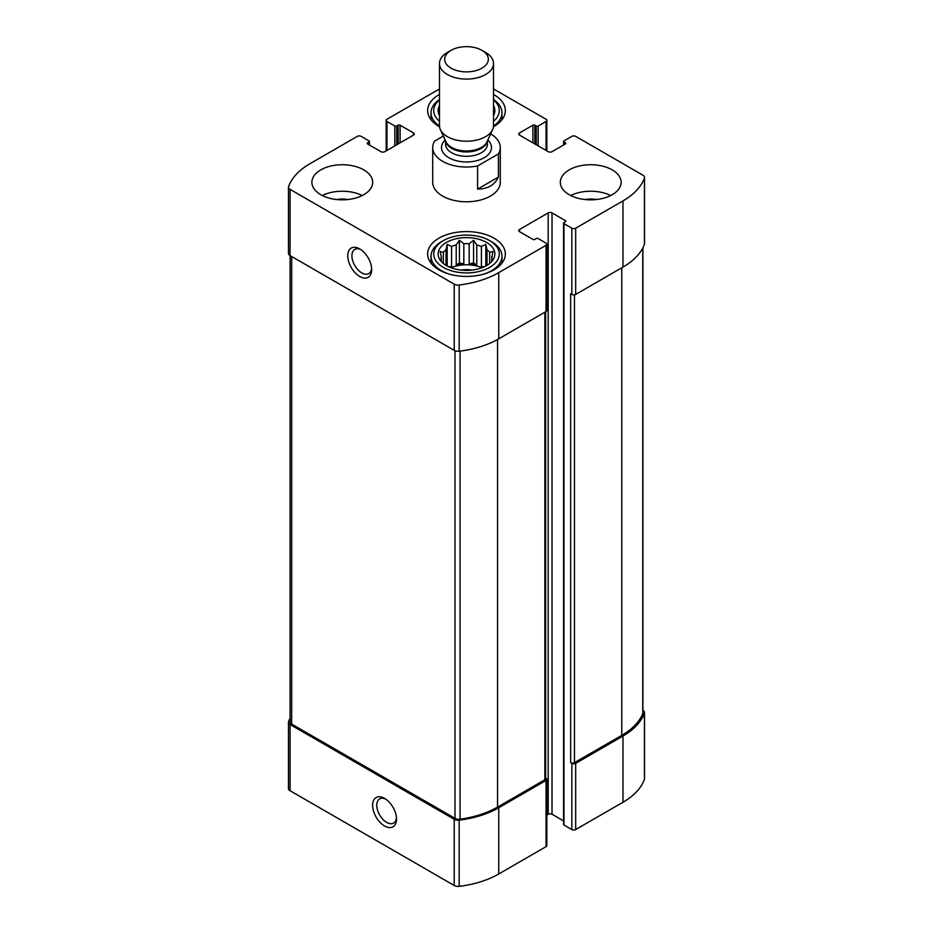 <?xml version="1.0" encoding="UTF-8"?>
<svg xmlns="http://www.w3.org/2000/svg" width="933" height="933" viewBox="0 0 933 933"><rect width="100%" height="100%" fill="white"/><g stroke="black" fill="none" stroke-linecap="round" stroke-linejoin="round"><path stroke-width="1.4" d="M290.093 718.188A79.048 45.647 0 0 0 288.577 721.652A5.4 3.126 0 0 0 288.46 722.305A5.4 3.126 0 0 0 290.046 724.509L454.231 819.302A5.4 3.126 0 0 0 459.176 820.142A79.048 45.647 0 0 0 498.747 807.768L546.05 780.455A2.706 1.563 0 0 0 546.843 779.347A2.706 1.563 0 0 0 546.05 778.25L545.642 778.017M288.46 722.305L288.46 788.502A5.4 3.126 0 0 0 290.046 790.706L454.231 885.499A5.4 3.126 0 0 0 459.176 886.35A79.048 45.647 0 0 0 498.747 873.964L546.05 846.663A2.706 1.563 0 0 0 546.843 845.555L546.843 779.347M384.559 825.973A16.887 9.75 -120 0 0 396.502 819.069A16.887 9.75 -120 0 0 384.559 798.38A16.887 9.75 -120 0 0 372.617 805.284A16.887 9.75 -120 0 0 384.559 825.973M546.843 815.034L548.196 814.241A2.706 1.563 0 0 1 552.021 814.241L552.021 212.911L565.398 220.631A1.353 0.781 0 0 1 565.398 221.739L563.964 222.555A1.353 0.781 0 0 0 563.567 223.115L563.567 824.457A1.353 0.781 0 0 0 563.964 825.005L571.847 829.554L571.847 763.357A2.706 1.563 0 0 0 575.673 763.357L622.976 736.044A79.048 45.647 0 0 0 644.423 713.197A5.4 3.126 0 0 0 644.54 712.555A5.4 3.126 0 0 0 642.954 710.34L642.907 710.316M571.847 829.554A2.706 1.563 0 0 0 575.673 829.554L622.976 802.252A79.048 45.647 0 0 0 644.423 779.393A5.4 3.126 0 0 0 644.54 778.752L644.54 712.555M534.819 143.95L534.819 125.185L536.253 126.013A1.353 0.781 0 0 0 538.166 126.013L546.05 121.465A2.706 1.563 0 0 0 546.843 120.357A2.706 1.563 0 0 0 546.05 119.261L493.522 88.938M439.478 89.195A79.048 45.647 0 0 0 434.253 91.947L386.95 119.261A2.706 1.563 0 0 0 386.157 120.357A2.706 1.563 0 0 0 386.95 121.465L394.834 126.013A1.353 0.781 0 0 0 396.747 126.013L398.181 125.185A1.353 0.781 0 0 1 400.094 125.185L413.471 132.918A2.706 1.563 0 0 1 414.264 134.014A2.706 1.563 0 0 1 413.471 135.122L384.804 151.671A2.706 1.563 0 0 1 380.979 151.671L367.602 143.95L367.602 142.842A1.353 0.781 0 0 0 367.602 143.95M367.602 142.842L369.036 142.014A1.353 0.781 0 0 0 369.036 140.918L361.153 136.358A2.706 1.563 0 0 0 357.327 136.358L310.024 163.672A79.048 45.647 0 0 0 288.577 186.518A5.4 3.126 0 0 0 288.46 187.16A5.4 3.126 0 0 0 290.046 189.364L454.231 284.168A5.4 3.126 0 0 0 459.176 285.008A79.048 45.647 0 0 0 498.747 272.623L546.05 245.321A2.706 1.563 0 0 0 546.843 244.213A2.706 1.563 0 0 0 546.05 243.116L538.166 238.556A1.353 0.781 0 0 0 536.253 238.556L534.819 239.384A1.353 0.781 0 0 1 532.906 239.384L519.529 231.664L519.529 229.46A2.706 1.563 0 0 0 518.736 230.556A2.706 1.563 0 0 0 519.529 231.664M288.46 187.16L288.46 253.368A5.4 3.126 0 0 0 290.046 255.572L290.046 189.364M359.718 276.483A16.887 9.75 -120 0 0 371.661 269.59A16.887 9.75 -120 0 0 359.718 248.901A16.887 9.75 -120 0 0 347.776 255.805A16.887 9.75 -120 0 0 359.718 276.483M546.843 244.213L546.843 310.421A2.706 1.563 0 0 1 546.05 311.517L498.747 338.831A79.048 45.647 0 0 1 459.176 351.216A5.4 3.126 0 0 1 454.231 350.365L290.046 255.572M519.529 229.46L548.196 212.911A2.706 1.563 0 0 1 552.021 212.911M552.021 814.241L563.567 820.912M563.567 223.115A1.353 0.781 0 0 0 563.964 223.663L571.847 228.212A2.706 1.563 0 0 0 575.673 228.212L622.976 200.91A79.048 45.647 0 0 0 644.423 178.063A5.4 3.126 0 0 0 644.54 177.41A5.4 3.126 0 0 0 642.954 175.206L575.673 136.358A2.706 1.563 0 0 0 571.847 136.358L563.964 140.918A1.353 0.781 0 0 0 563.964 142.014L565.398 142.842A1.353 0.781 0 0 1 565.398 143.95L552.021 151.671A2.706 1.563 0 0 1 548.196 151.671L519.529 135.122L519.529 132.918A2.706 1.563 0 0 0 518.736 134.014A2.706 1.563 0 0 0 519.529 135.122M644.54 177.41L644.54 243.618A5.4 3.126 0 0 1 644.423 244.259A79.048 45.647 0 0 1 622.976 267.106L575.673 294.42A2.706 1.563 0 0 1 571.847 294.42L570.658 293.732L570.658 762.658A2.706 1.563 0 0 0 574.471 762.658L621.775 735.356A79.048 45.647 0 0 0 642.755 713.71A5.4 3.126 0 0 0 642.907 712.987L642.907 247.735M571.847 763.357L570.658 762.658M519.529 132.918L532.906 125.185A1.353 0.781 0 0 1 534.819 125.185M569.223 194.705A30.404 17.552 0 0 0 602.356 198.507A30.404 17.552 0 0 0 621.121 182.285A30.404 17.552 0 0 0 612.223 169.876A30.404 17.552 0 0 0 579.09 166.074A30.404 17.552 0 0 0 560.313 182.285A30.404 17.552 0 0 0 569.223 194.705M320.777 194.705A30.404 17.552 0 0 0 353.91 198.507A30.404 17.552 0 0 0 372.687 182.285A30.404 17.552 0 0 0 363.777 169.876A30.404 17.552 0 0 0 330.644 166.074A30.404 17.552 0 0 0 311.879 182.285A30.404 17.552 0 0 0 320.777 194.705M493.522 94.455A38.848 22.427 180 0 1 493.977 94.711A38.848 22.427 180 0 1 505.348 110.572A38.848 22.427 180 0 1 493.464 126.725M439.536 126.725A38.848 22.427 180 0 1 427.652 110.572A38.848 22.427 180 0 1 439.478 94.455M493.977 238.148A38.848 22.427 180 0 1 505.348 254.009A38.848 22.427 180 0 1 466.5 276.436A38.848 22.427 180 0 1 427.652 254.009A38.848 22.427 180 0 1 451.63 233.285A38.848 22.427 180 0 1 493.977 238.148M498.409 153.933L477.591 165.957A33.786 19.5 180 0 1 442.615 161.327A33.786 19.5 180 0 1 432.714 147.531L432.714 182.285A33.786 19.5 0 0 0 442.615 196.082A33.786 19.5 0 0 0 479.434 200.303A33.786 19.5 0 0 0 500.286 182.285L500.286 147.531A33.786 19.5 180 0 1 498.409 153.933L498.409 177.107L477.591 189.131C487.691 189.049 494.63 185.049 498.409 177.107M290.093 255.607L290.093 721.862A5.4 3.126 0 0 0 291.679 724.066L454.989 818.358A5.4 3.126 0 0 0 460.074 819.186A79.048 45.647 0 0 0 497.557 807.068L544.86 779.766A2.706 1.563 0 0 0 545.642 778.658L545.642 311.75M360.803 249.589A13.972 8.059 -120 0 0 354.808 249.403A13.972 8.059 -120 0 0 352.662 260.599A13.972 8.059 -120 0 0 361.782 272.902A13.972 8.059 -120 0 0 368.768 273.602A13.972 8.059 -120 0 0 371.614 268.307M385.644 799.068A13.972 8.059 -120 0 0 379.649 798.893A13.972 8.059 -120 0 0 377.503 810.077A13.972 8.059 -120 0 0 386.635 822.381A13.972 8.059 -120 0 0 393.609 823.081A13.972 8.059 -120 0 0 396.455 817.798M486.571 242.417A28.375 16.386 180 0 1 492.402 260.692A28.375 16.386 180 0 1 466.5 270.395A28.375 16.386 180 0 1 440.598 260.692A28.375 16.386 180 0 1 450.406 240.516A28.375 16.386 180 0 1 486.571 242.417M491.586 241.729L489.673 240.632A32.772 18.917 180 0 1 489.673 267.386A32.772 18.917 180 0 1 443.327 267.386A32.772 18.917 180 0 1 443.327 240.632A32.772 18.917 180 0 1 489.673 240.632L491.586 241.729A35.477 20.479 180 0 1 501.977 256.213A35.477 20.479 180 0 1 483.854 274.069M491.341 261.928L492.881 259.607L491.703 259.841L491.703 261.403M491.703 256.762A25.343 14.625 180 0 1 491.843 258.301A25.343 14.625 180 0 1 491.703 259.841L492.881 251.444L489.65 252.365L489.65 263.479M485.813 266.01L485.813 244.376L486.991 249.694A25.343 14.625 180 0 1 489.65 252.365M485.813 244.376L481.405 246.475L481.405 266.453A25.343 14.625 0 0 1 483.177 267.27M476.786 244.936L476.786 264.914L473.567 263.048L473.567 240.294L476.786 244.936A25.343 14.625 180 0 1 481.405 246.475M473.567 240.294L469.171 243.758L469.171 263.736A25.343 14.625 0 0 1 476.786 264.914M463.829 243.758L463.829 263.736L459.433 263.048L459.433 240.294L463.829 243.758A25.343 14.625 180 0 1 469.171 243.758M459.433 240.294L456.214 244.936L456.214 264.914A25.343 14.625 0 0 1 463.829 263.736M447.187 266.01L447.187 244.376L451.595 246.475A25.343 14.625 180 0 1 456.214 244.936M447.187 244.376L446.009 249.694L446.009 265.345M441.297 256.762L441.297 259.841A25.343 14.625 180 0 1 441.157 258.301A25.343 14.625 180 0 1 441.297 256.762L440.119 251.444L443.35 252.365A25.343 14.625 180 0 1 446.009 249.694M441.297 261.403L441.297 259.841L440.119 259.607L441.659 261.928M451.094 267.771A25.343 14.625 180 0 1 481.906 267.771M486.991 249.694L486.991 265.345M443.35 252.365L443.35 263.479M451.595 246.475L451.595 266.453A25.343 14.625 0 0 0 449.823 267.27M461.275 270.115A16.887 9.75 180 0 1 471.725 270.115M449.146 274.069A35.477 20.479 180 0 1 431.023 256.213A35.477 20.479 180 0 1 441.414 241.729L443.327 240.632M493.522 105.569A28.375 16.386 180 0 1 493.522 115.564M439.478 115.564A28.375 16.386 180 0 1 439.478 105.569M493.522 99.866A32.772 18.917 180 0 1 493.522 121.267M439.478 121.267A32.772 18.917 180 0 1 439.478 99.866M493.522 99.516A35.477 20.479 180 0 1 501.977 112.776A35.477 20.479 180 0 1 493.522 126.048M439.478 126.048A35.477 20.479 180 0 1 431.023 112.776A35.477 20.479 180 0 1 439.478 99.516M322.317 195.533A30.404 17.552 180 0 1 362.237 195.533M336.766 199.557A16.887 9.75 180 0 1 347.799 199.557M570.763 195.533A30.404 17.552 180 0 1 610.683 195.533M585.201 199.557A16.887 9.75 180 0 1 596.234 199.557M451.595 266.453L448.913 266.861M459.433 263.048L456.214 264.914M473.567 263.048L469.171 263.736M484.087 266.861L481.405 266.453M432.714 147.531A33.786 19.5 180 0 1 434.591 141.128L443.35 136.066M490.653 133.897A33.786 19.5 180 0 1 500.286 147.531M477.591 165.957L477.591 189.131M451.059 68.179A21.844 12.607 180 0 1 451.059 50.347A21.844 12.607 180 0 1 481.941 50.347A21.844 12.607 180 0 1 481.941 68.179A21.844 12.607 180 0 1 451.059 68.179M481.941 50.347L485.615 52.458A27.022 15.604 180 0 1 493.522 63.491A27.022 15.604 180 0 1 476.845 77.906A27.022 15.604 180 0 1 447.385 74.523A27.022 15.604 180 0 1 439.478 63.491A27.022 15.604 180 0 1 447.385 52.458L451.059 50.347M493.522 63.491L493.522 125.617A27.022 15.604 180 0 1 492.612 129.629A27.022 15.604 180 0 1 473.509 140.685A27.022 15.604 180 0 1 447.385 136.65A27.022 15.604 180 0 1 440.388 129.629A27.022 15.604 180 0 1 439.478 125.617L439.478 63.491M290.046 790.706L290.046 724.509M454.231 885.499L454.231 819.302M459.176 886.35L459.176 820.142M498.747 873.964L498.747 807.768M546.05 846.663L546.05 780.455M575.673 829.554L575.673 763.357M622.976 802.252L622.976 736.044M644.423 779.393L644.423 713.197M546.05 150.423L546.05 121.465M386.95 150.423L386.95 121.465M394.834 145.875L394.834 126.013M396.747 144.778L396.747 126.013M398.181 143.95L398.181 125.185M400.094 142.842L400.094 125.185M413.471 135.122L413.471 132.918M369.036 144.778L369.036 142.014M454.231 350.365L454.231 284.168M459.176 351.216L459.176 285.008M498.747 338.831L498.747 272.623M546.05 311.517L546.05 245.321M548.196 814.241L548.196 212.911M565.398 221.739L565.398 220.631M563.964 825.005L563.964 223.663M571.847 294.42L571.847 228.212M575.673 294.42L575.673 228.212M622.976 267.106L622.976 200.91M644.423 244.259L644.423 178.063M563.964 144.778L563.964 142.014M565.398 143.95L565.398 142.842M532.906 142.842L532.906 125.185M536.253 144.778L536.253 126.013M538.166 145.875L538.166 126.013M574.471 762.658L574.471 294.816M621.775 735.356L621.775 267.794M642.755 713.71L642.755 248.015M544.86 779.766L544.86 312.205M497.557 807.068L497.557 339.507M460.074 819.186L460.074 351.1M454.989 818.358L454.989 350.726M291.679 724.066L291.679 256.517M487.831 140.008A25.004 14.438 180 0 1 481.964 158.867A25.004 14.438 180 0 1 448.82 157.735A25.004 14.438 180 0 1 445.169 140.008M492.612 129.629L486.979 141.851A21.191 12.234 180 0 1 472.005 150.528A21.191 12.234 180 0 1 451.514 147.356A21.191 12.234 180 0 1 446.021 141.851L440.388 129.629M487.341 141.081A20.946 12.094 180 0 1 473.509 151.239A20.946 12.094 180 0 1 451.689 148.394A20.946 12.094 180 0 1 445.659 141.081M487.446 140.836L487.446 144.218A20.946 12.094 180 0 1 474.512 155.391A20.946 12.094 180 0 1 451.689 152.767A20.946 12.094 180 0 1 445.554 144.218L445.554 140.836M546.843 150.889L546.843 120.357M386.157 150.889L386.157 120.357M369.433 145L369.433 141.466M563.567 145L563.567 141.466M431.023 256.213L431.023 263.153M501.977 256.213L501.977 263.153M431.023 112.776L431.023 119.716M501.977 112.776L501.977 119.716"/></g></svg>
